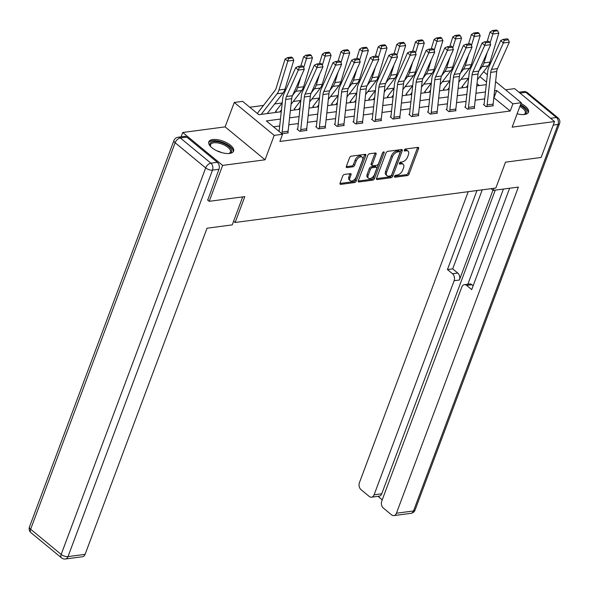 <?xml version="1.0" encoding="UTF-8"?>
<svg xmlns="http://www.w3.org/2000/svg" width="589" height="589" viewBox="0 0 589 589"><rect width="100%" height="100%" fill="white"/><g stroke="black" fill="none" stroke-linecap="round" stroke-linejoin="round"><path stroke-width="0.88" d="M394.483 176.339A1.163 0.663 129.5 0 0 394.564 177.127A1.163 0.663 129.5 0 0 394.932 177.215L407.397 175.574A1.664 0.942 129.5 0 0 409.097 174.005L418.588 148.619A1.664 0.942 129.5 0 0 418.47 147.493A1.664 0.942 129.5 0 0 417.94 147.368L405.482 149.01A1.163 0.663 129.5 0 0 404.29 150.107A1.163 0.663 129.5 0 0 404.371 150.902A1.163 0.663 129.5 0 0 404.739 150.983L406.351 150.777A5.33 3.019 129.5 0 1 408.059 151.174A5.33 3.019 129.5 0 1 408.42 154.789L407.625 156.902A5.33 3.019 129.5 0 1 402.191 161.916L400.579 162.13A1.163 0.663 129.5 0 0 399.386 163.227A1.163 0.663 129.5 0 0 399.467 164.014A1.163 0.663 129.5 0 0 399.835 164.103L401.448 163.889A5.33 3.019 129.5 0 1 403.156 164.287A5.33 3.019 129.5 0 1 403.517 167.909L402.721 170.022A5.33 3.019 129.5 0 1 397.288 175.029L395.675 175.242A1.163 0.663 129.5 0 0 394.483 176.339M229.614 153.434A13.238 5.669 20.5 0 0 233.597 151.13A13.238 5.669 20.5 0 0 227.192 143.031A13.238 5.669 20.5 0 0 212.784 139.556A13.238 5.669 20.5 0 0 208.8 141.861A13.238 5.669 20.5 0 0 215.206 149.967A13.238 5.669 20.5 0 0 229.614 153.434M517.12 113.81A13.238 5.669 20.5 0 0 524.475 114.48A13.238 5.669 20.5 0 0 528.458 112.175A13.238 5.669 20.5 0 0 520.978 103.502M344.44 174.44A1.664 0.942 129.5 0 0 342.739 176.001L340.081 183.12A1.664 0.942 129.5 0 0 340.192 184.254A1.664 0.942 129.5 0 0 340.722 184.379L354.563 182.553A1.664 0.942 129.5 0 0 356.264 180.985L365.754 155.599A1.664 0.942 129.5 0 0 365.644 154.473A1.664 0.942 129.5 0 0 365.106 154.347L351.272 156.173A1.664 0.942 129.5 0 0 349.572 157.742L346.354 166.341A1.664 0.942 129.5 0 0 346.465 167.475A1.664 0.942 129.5 0 0 347.002 167.6L352.921 166.812A1.664 0.942 129.5 0 0 354.622 165.251L356.22 160.981A4.454 2.525 129.5 0 1 359.047 157.484A4.454 2.525 129.5 0 1 362.191 157.13A4.454 2.525 129.5 0 1 362.493 160.156L356.242 176.869A4.454 2.525 129.5 0 1 353.415 180.367A4.454 2.525 129.5 0 1 350.271 180.72A4.454 2.525 129.5 0 1 349.969 177.694L351.007 174.911A1.664 0.942 129.5 0 0 350.897 173.777A1.664 0.942 129.5 0 0 350.367 173.652L344.44 174.44M181.088 136.832L182.715 132.481L222.649 165.406L209.22 201.32L244.825 196.616L235.151 222.48L495.842 188.038L505.517 162.174L541.114 157.469L554.543 121.555L512.135 127.158L521.265 102.736L512.901 103.841L510.214 111.019L279.871 141.456L282.558 134.27L274.194 135.374L234.26 102.457L242.624 101.352L258.814 114.693L281.262 111.726M222.649 165.406L265.057 159.803L274.194 135.374M376.548 178.305A1.664 0.942 129.5 0 0 376.666 179.439A1.664 0.942 129.5 0 0 377.196 179.564L391.037 177.731A1.664 0.942 129.5 0 0 392.738 176.17L402.228 150.784A1.664 0.942 129.5 0 0 402.11 149.65A1.664 0.942 129.5 0 0 401.58 149.525L387.739 151.358A1.664 0.942 129.5 0 0 386.045 152.919L376.548 178.305M372.8 180.138L358.959 181.972A1.664 0.942 129.5 0 1 358.429 181.846A1.664 0.942 129.5 0 1 358.318 180.713L367.808 155.327A1.664 0.942 129.5 0 1 369.509 153.766L375.429 152.985A1.664 0.942 129.5 0 1 375.959 153.111A1.664 0.942 129.5 0 1 376.077 154.237L372.226 164.53A1.664 0.942 129.5 0 0 372.336 165.664A1.664 0.942 129.5 0 0 372.874 165.789L376.798 165.266A1.664 0.942 129.5 0 0 378.499 163.705L382.504 152.985A1.163 0.663 129.5 0 1 383.248 152.072A1.163 0.663 129.5 0 1 384.072 151.977A1.163 0.663 129.5 0 1 384.146 152.772L374.501 178.577A1.664 0.942 129.5 0 1 372.8 180.138L371.718 179.255L358.222 181.037M209.22 201.32L207.497 199.907M554.543 121.555L514.609 88.63L505.605 89.822M233.612 221.206L235.151 222.48M510.214 111.019L493.825 97.7M484.71 98.908L475.183 100.167M466.076 101.367L456.549 102.626M447.434 103.833L437.907 105.092M428.799 106.292L419.272 107.551M410.165 108.751L400.638 110.01M391.523 111.218L381.996 112.477M372.889 113.677L363.361 114.936M354.247 116.143L344.72 117.402M335.612 118.603L326.085 119.862M316.97 121.069L307.443 122.328M298.336 123.528L288.809 124.787M279.694 125.994L273.502 126.812M486.742 106.638L486.75 106.609A5.942 4.182 -97.5 0 0 487.147 104.916L490.718 72.359A8.489 5.978 82.5 0 1 491.491 69.428L503.345 42.997L500.746 40.516L488.899 66.955A12.73 8.968 -97.5 0 0 487.744 71.343L484.165 103.9A1.701 1.193 82.5 0 1 484.055 104.386L483.444 104.496L486.139 106.719L493.31 105.77L492.86 105.402M465.406 106.874L464.809 106.955L467.504 109.179L474.675 108.236L474.226 107.868M446.764 109.34L446.167 109.421L448.87 111.645L456.033 110.695L455.591 110.327M428.129 111.8L427.533 111.881L430.228 114.104L437.399 113.154L436.95 112.786M409.488 114.266L408.891 114.34L411.593 116.57L418.757 115.621L418.315 115.253M390.853 116.725L390.257 116.806L392.951 119.03L400.122 118.08L399.673 117.712M372.211 119.192L371.615 119.265L374.317 121.489L381.481 120.546L381.039 120.178M353.577 121.651L352.98 121.732L355.675 123.955L362.846 123.005L362.397 122.637M334.935 124.117L334.338 124.191L337.041 126.414L344.204 125.472L343.762 125.104M318.995 128.8L319.01 128.77A5.942 4.182 -97.5 0 0 319.407 127.077L322.978 94.52A8.489 5.978 82.5 0 1 323.751 91.59L335.605 65.158L333.006 62.677L321.16 89.116A12.73 8.968 -97.5 0 0 319.996 93.504L316.426 126.061A1.701 1.193 82.5 0 1 316.308 126.547L315.704 126.657L318.399 128.881L325.57 127.931L325.121 127.563M300.361 131.266L300.368 131.237A5.942 4.182 -97.5 0 0 300.765 129.543L304.344 96.979A8.489 5.978 82.5 0 1 305.109 94.056L316.963 67.617L314.371 65.143L302.518 91.575A12.73 8.968 -97.5 0 0 301.362 95.963L297.784 128.527A1.701 1.193 82.5 0 1 297.673 129.013L297.062 129.116L299.764 131.34L306.928 130.397L306.486 130.029M287.844 132.488L288.293 132.856L281.873 133.703M468.505 78.337L461.003 79.324M449.871 80.796L442.361 81.79M431.229 83.263L423.727 84.249M412.594 85.722L405.085 86.716M393.953 88.181L386.45 89.175M375.318 90.647L367.816 91.641M356.684 93.106L349.174 94.1M338.042 95.573L330.539 96.559M319.407 98.032L311.898 99.026M300.765 100.498L293.263 101.485M282.131 102.957L274.621 103.951M263.489 105.424L249.758 107.235M479.328 85.56L477.002 83.638M462.453 86.62L461.857 86.701L463.087 87.709M443.819 89.079L443.222 89.16L444.445 90.169M425.177 91.545L424.581 91.619L425.81 92.635M406.543 94.004L405.946 94.085L407.168 95.094M387.901 96.471L387.304 96.544L388.534 97.56M369.104 99.364L369.274 98.9L368.67 99.011L369.892 100.02M350.462 101.831L350.639 101.367L350.028 101.47L351.258 102.479M331.99 103.855L331.393 103.936L332.616 104.945M313.355 106.314L312.752 106.395L313.981 107.404M294.714 108.781L294.117 108.862L295.339 109.871M276.079 111.24L275.475 111.321L276.705 112.33M265.057 159.803L225.123 126.878L182.715 132.481M225.123 126.878L234.26 102.457M280.46 119.059L266.368 120.922L282.558 134.27M512.901 103.841L496.711 90.492L494.583 90.772M485.476 91.98L475.949 93.231M466.834 94.439L457.307 95.698M448.2 96.898L438.672 98.157M429.558 99.364L420.031 100.623M410.923 101.823L401.396 103.082M392.281 104.29L382.754 105.549M373.647 106.749L364.12 108.008M355.012 109.215L345.485 110.474M336.371 111.674L326.843 112.933M317.736 114.141L308.209 115.4M299.094 116.6L289.567 117.859M483.621 71.696L487.361 74.781M495.592 81.569L521.265 102.736M486.558 82.121L479.851 76.592M290.37 110.526L299.897 109.267M309.011 108.067L318.539 106.808M327.646 105.6L337.173 104.341M346.288 103.141L355.815 101.882M364.922 100.675L374.449 99.416M383.564 98.216L393.091 96.957M402.199 95.749L411.726 94.49M420.841 93.29L430.368 92.031M439.475 90.824L449.002 89.565M458.117 88.365L467.644 87.106M476.751 85.898L486.278 84.647M494.024 97.678L496.711 90.492M403.156 164.287L402.073 163.396A5.33 3.019 129.5 0 0 400.373 162.998L401.448 163.889M399.43 163.124L400.373 162.998M408.059 151.174L406.977 150.283A5.33 3.019 129.5 0 0 405.276 149.886L406.351 150.777M404.334 150.011L405.276 149.886M394.527 176.236L406.314 174.683A1.664 0.942 129.5 0 0 408.015 173.114L417.505 147.729A1.664 0.942 129.5 0 0 417.594 147.412M376.459 178.622L389.955 176.84A1.664 0.942 129.5 0 0 391.656 175.279L401.146 149.893A1.664 0.942 129.5 0 0 401.234 149.569M390.485 175.927A1.163 0.663 129.5 0 0 391.67 174.83L400.005 152.551A1.163 0.663 129.5 0 0 399.924 151.756A1.163 0.663 129.5 0 0 399.556 151.675L397.855 151.896A5.33 3.019 129.5 0 0 392.414 156.902L386.715 172.135A5.33 3.019 129.5 0 0 387.076 175.75A5.33 3.019 129.5 0 0 388.784 176.155L390.485 175.927M399.924 151.756L398.849 150.872A1.163 0.663 129.5 0 0 398.473 150.784L399.556 151.675M387.076 175.75L386.001 174.867A5.33 3.019 129.5 0 1 385.64 171.244L391.332 156.019A5.33 3.019 129.5 0 1 396.772 151.005L398.473 150.784M372.336 165.664L371.261 164.773A1.664 0.942 129.5 0 1 371.144 163.639L374.994 153.346A1.664 0.942 129.5 0 0 375.083 153.03M382.879 152.382L373.419 177.687L374.501 178.577M368.228 175.213A4.454 2.525 129.5 0 0 368.53 178.239A4.454 2.525 129.5 0 0 371.674 177.885A4.454 2.525 129.5 0 0 374.508 174.388L376.71 168.498A1.664 0.942 129.5 0 0 376.592 167.364A1.664 0.942 129.5 0 0 376.062 167.247L372.13 167.762A1.664 0.942 129.5 0 0 370.429 169.33L368.228 175.213L367.153 174.322A4.454 2.525 129.5 0 0 367.455 177.348L368.53 178.239M376.592 167.364L375.517 166.481A1.664 0.942 129.5 0 0 374.979 166.356L376.062 167.247M367.153 174.322L369.355 168.439A1.664 0.942 129.5 0 1 371.055 166.871L374.979 166.356M371.718 179.255A1.664 0.942 129.5 0 0 373.419 177.687M350.271 180.72L349.189 179.829A4.454 2.525 129.5 0 1 348.887 176.803L349.932 174.02A1.664 0.942 129.5 0 0 350.021 173.696M362.191 157.13L361.109 156.24A4.454 2.525 129.5 0 0 357.965 156.593A4.454 2.525 129.5 0 0 355.138 160.09L356.22 160.981M346.266 166.665L351.839 165.921A1.664 0.942 129.5 0 0 353.54 164.36L355.138 160.09M339.993 183.444L353.481 181.662A1.664 0.942 129.5 0 0 355.182 180.094L364.672 154.708A1.664 0.942 129.5 0 0 364.768 154.392M497.676 30.797L496.564 30.01L492.382 30.562L493.494 31.35L497.676 30.797L498.817 33.212L489.974 62.125A12.73 8.968 82.5 0 1 488.075 65.902L477.429 79.736M487.221 52.392L483.996 62.913A12.73 8.968 82.5 0 1 482.104 66.69L478.997 70.732M467.85 85.206L466.245 87.29M498.817 33.212L492.838 34L490.077 43.026M493.494 31.35L492.838 34L490.055 32.042L492.382 30.562M487.162 41.48L490.055 32.042M462.291 87.054L462.468 86.59A5.942 4.182 82.5 0 1 463.226 85.199L468.623 78.19M484.055 104.386L483.878 104.849M492.713 105.851L492.721 105.821A5.942 4.182 -97.5 0 0 493.118 104.128L496.696 71.564A8.489 5.978 82.5 0 1 497.462 68.641L509.316 42.209L503.345 42.997L504.258 40.354L508.44 39.802L507.401 38.808L503.22 39.36L504.258 40.354M503.22 39.36L500.746 40.516M509.316 42.209L508.44 39.802M520.271 105.394A11.456 4.903 -159.5 0 1 525.97 113.36A11.456 4.903 -159.5 0 1 524.269 114.399A11.456 4.903 -159.5 0 1 523.687 114.56M523.783 114.538A10.609 4.543 20.5 0 0 524.939 113.729A10.609 4.543 20.5 0 0 525.3 113.125A10.609 4.543 20.5 0 0 519.866 106.469M528.068 112.867A13.157 5.632 20.5 0 0 520.536 104.687M210.84 146.786A11.456 4.903 -159.5 0 1 210.509 146.286A11.456 4.903 -159.5 0 1 210.428 142.98A11.456 4.903 -159.5 0 1 224.107 143.716A11.456 4.903 -159.5 0 1 231.109 152.315A11.456 4.903 -159.5 0 1 229.408 153.354A11.456 4.903 -159.5 0 1 228.827 153.515M228.922 153.493A10.609 4.543 20.5 0 0 230.078 152.684A10.609 4.543 20.5 0 0 230.439 152.08A10.609 4.543 20.5 0 0 222.848 144.408A10.609 4.543 20.5 0 0 210.928 144.04A10.609 4.543 20.5 0 0 210.567 144.651A10.609 4.543 20.5 0 0 210.781 146.713M233.207 151.822A13.157 5.632 20.5 0 0 223.202 142.545A13.157 5.632 20.5 0 0 208.896 142.288A13.157 5.632 20.5 0 0 208.646 142.634M491.049 188.671L493.162 190.409L518.372 187.081L396.434 513.218L413.522 510.965L558.019 124.485L553.211 125.118M493.957 188.289L493.162 190.409M492.956 190.247L459.391 280.033L454.134 280.725L374.096 494.804L381.738 493.788A5.095 3.586 82.5 0 1 379.169 496.166L371.519 497.182A5.095 3.586 -97.5 0 0 374.096 494.804M454.134 280.725A5.095 3.586 -97.5 0 0 452.507 273.745L457.763 273.053A5.095 3.586 82.5 0 1 459.391 280.033M476.987 190.527L447.434 269.563L452.507 273.745M468.218 191.69L359.415 482.7A5.095 3.586 -97.5 0 0 361.042 489.68L369.244 496.439A5.095 3.586 -97.5 0 0 371.519 497.182M464.368 284.664L469.624 283.972A5.095 3.586 82.5 0 1 471.899 284.708L466.643 285.407A5.095 3.586 -97.5 0 0 464.368 284.664A5.095 3.586 -97.5 0 0 461.798 287.049L381.753 501.121A5.095 3.586 -97.5 0 0 383.38 508.101L391.582 514.86A5.095 3.586 -97.5 0 0 393.864 515.596A5.095 3.586 -97.5 0 0 396.434 513.218M377.976 496.328L382.232 499.84M466.643 285.407L471.715 289.589L509.61 188.237M495.275 190.137L381.738 493.788M467.85 284.207L503.426 189.054M471.899 284.708L473.151 285.746M482.244 189.835L452.691 268.871L457.763 273.053M452.691 268.871L447.434 269.563M242.697 196.895L232.235 224.888L207.026 228.215L85.088 554.352A5.095 3.586 82.5 0 1 82.519 556.73L65.431 558.99A5.095 3.586 -97.5 0 0 68 556.612L85.088 554.352M217.326 162.299L186.779 137.119L180.33 137.973L210.877 163.153L217.326 162.299A5.095 3.586 82.5 0 1 218.953 169.279L207.762 200.12M178.055 137.23A5.095 5.095 0 0 0 173.946 140.499A5.095 2.179 20.5 0 0 175.132 142.752L30.635 529.231L61.182 554.418L205.679 167.931L175.132 142.752A5.095 2.886 129.5 0 1 180.33 137.973A5.095 3.586 -97.5 0 0 178.055 137.23L184.504 136.383A5.095 3.586 82.5 0 1 186.779 137.119M479.041 33.256L477.922 32.476L473.74 33.028L474.859 33.809L479.041 33.256L480.175 35.671L471.333 64.584A12.73 8.968 82.5 0 1 469.44 68.368L458.794 82.195M468.579 54.851L465.362 65.379A12.73 8.968 82.5 0 1 463.462 69.156L460.355 73.191M449.208 87.673L447.611 89.749M480.175 35.671L474.204 36.459L471.443 45.493M474.859 33.809L474.204 36.459L471.414 34.501L473.74 33.028M468.527 43.947L471.414 34.501M443.657 89.521L443.826 89.049A5.942 4.182 82.5 0 1 444.585 87.658L449.981 80.649M460.399 35.715L459.287 34.935L455.106 35.487L456.217 36.268L460.399 35.715L461.54 38.138L452.698 67.05A12.73 8.968 82.5 0 1 450.799 70.827L440.152 84.661M449.944 57.31L446.72 67.838A12.73 8.968 82.5 0 1 444.828 71.615L441.721 75.657M430.574 90.132L428.976 92.215M461.54 38.138L455.569 38.926L452.801 47.952M456.217 36.268L455.569 38.926L452.779 36.967L455.106 35.487M449.893 46.406L452.779 36.967M425.015 91.98L425.192 91.516A5.942 4.182 82.5 0 1 425.95 90.124L431.347 83.115M468.1 109.105L468.115 109.075A5.942 4.182 -97.5 0 0 468.505 107.382L472.084 74.818A8.489 5.978 82.5 0 1 472.857 71.895L484.703 45.456L482.111 42.982L470.258 69.414A12.73 8.968 -97.5 0 0 469.102 73.802L465.524 106.366A1.701 1.193 82.5 0 1 465.413 106.845L465.236 107.316M474.079 108.31L474.086 108.28A5.942 4.182 -97.5 0 0 474.484 106.587L478.054 74.03A8.489 5.978 82.5 0 1 478.828 71.1L490.681 44.668L484.703 45.456L485.623 42.813L489.805 42.261L488.767 41.274L484.585 41.826L485.623 42.813M484.585 41.826L482.111 42.982M490.681 44.668L489.805 42.261M449.466 111.564L449.473 111.535A5.942 4.182 -97.5 0 0 449.871 109.841L453.442 77.277A8.489 5.978 82.5 0 1 454.215 74.354L466.068 47.923L463.469 45.441L451.623 71.88A12.73 8.968 -97.5 0 0 450.467 76.268L446.889 108.825A1.701 1.193 82.5 0 1 446.779 109.311L446.602 109.775M455.437 110.776L455.452 110.747A5.942 4.182 -97.5 0 0 455.842 109.053L459.42 76.489A8.489 5.978 82.5 0 1 460.193 73.566L472.039 47.127L466.068 47.923L466.981 45.279L471.163 44.727L470.125 43.733L465.943 44.285L466.981 45.279M465.943 44.285L463.469 45.441M472.039 47.127L471.163 44.727M441.765 38.182L440.653 37.394L436.471 37.946L437.583 38.734L441.765 38.182L442.899 40.597L434.056 69.509A12.73 8.968 82.5 0 1 432.164 73.294L421.518 87.12M431.303 59.776L428.085 70.297A12.73 8.968 82.5 0 1 426.186 74.081L423.079 78.116M411.939 92.598L410.334 94.674M442.899 40.597L436.928 41.385L434.167 50.418M437.583 38.734L436.928 41.385L434.137 39.426L436.471 37.946M431.251 48.872L434.137 39.426M406.381 94.446L406.55 93.975A5.942 4.182 82.5 0 1 407.308 92.583L412.705 85.574M423.13 40.641L422.011 39.861L417.829 40.413L418.948 41.193L423.13 40.641L424.264 43.056L415.422 71.976A12.73 8.968 82.5 0 1 413.522 75.753L402.876 89.587M412.668 62.235L409.443 72.764A12.73 8.968 82.5 0 1 407.551 76.541L404.444 80.575M393.297 95.057L391.7 97.141M424.264 43.056L418.293 43.851L415.532 52.877M418.948 41.193L418.293 43.851L415.503 41.893L417.829 40.413M412.617 51.331L415.503 41.893M387.739 96.905L387.915 96.441A5.942 4.182 82.5 0 1 388.674 95.05L394.07 88.033M404.488 43.107L403.377 42.32L399.195 42.872L400.306 43.66L404.488 43.107L405.63 45.522L396.78 74.435A12.73 8.968 82.5 0 1 394.888 78.212L384.242 92.046M394.026 64.702L390.809 75.223A12.73 8.968 82.5 0 1 388.909 79.007L385.802 83.042M374.663 97.524L373.058 99.6M405.63 45.522L399.651 46.31L396.89 55.337M400.306 43.66L399.651 46.31L396.861 44.352L399.195 42.872M393.975 53.798L396.861 44.352M369.274 98.9A5.942 4.182 82.5 0 1 370.032 97.509L375.429 90.5M430.824 114.023L430.839 114.001A5.942 4.182 -97.5 0 0 431.229 112.308L434.807 79.743A8.489 5.978 82.5 0 1 435.58 76.82L447.426 50.382L444.835 47.908L432.981 74.339A12.73 8.968 -97.5 0 0 431.825 78.727L428.255 111.292A1.701 1.193 82.5 0 1 428.137 111.77L427.967 112.241M436.802 113.235L436.81 113.206A5.942 4.182 -97.5 0 0 437.207 111.512L440.778 78.955A8.489 5.978 82.5 0 1 441.551 76.025L453.405 49.594L447.426 50.382L448.347 47.738L452.529 47.186L451.491 46.2L447.309 46.752L448.347 47.738M447.309 46.752L444.835 47.908M453.405 49.594L452.529 47.186M418.161 115.702L412.197 116.46A5.942 4.182 -97.5 0 0 412.594 114.767L416.165 82.202A8.489 5.978 82.5 0 1 416.938 79.279L428.792 52.848L426.193 50.367L414.347 76.798A12.73 8.968 -97.5 0 0 413.191 81.186L409.613 113.751A1.701 1.193 82.5 0 1 409.502 114.237L409.326 114.7M418.175 115.672A5.942 4.182 -97.5 0 0 418.565 113.979L422.144 81.415A8.489 5.978 82.5 0 1 422.917 78.492L434.763 52.053L428.792 52.848L429.705 50.205L433.887 49.653L432.849 48.659L428.667 49.211L429.705 50.205M428.667 49.211L426.193 50.367M434.763 52.053L433.887 49.653M393.548 118.949L393.562 118.919A5.942 4.182 -97.5 0 0 393.953 117.226L397.531 84.669A8.489 5.978 82.5 0 1 398.304 81.738L410.15 55.307L407.559 52.826L395.705 79.265A12.73 8.968 -97.5 0 0 394.549 83.653L390.978 116.217A1.701 1.193 82.5 0 1 390.86 116.696L390.691 117.159M399.526 118.161L399.533 118.131A5.942 4.182 -97.5 0 0 399.931 116.438L403.502 83.881A8.489 5.978 82.5 0 1 404.275 80.951L416.129 54.519L410.15 55.307L411.07 52.664L415.252 52.112L414.214 51.125L410.032 51.677L411.07 52.664M410.032 51.677L407.559 52.826M416.129 54.519L415.252 52.112M385.854 45.567L384.735 44.786L380.553 45.338L381.672 46.119L385.854 45.567L386.988 47.981L378.145 76.901A12.73 8.968 82.5 0 1 376.246 80.678L365.6 94.512M375.392 67.161L372.174 77.689A12.73 8.968 82.5 0 1 370.275 81.466L367.168 85.501M356.021 99.983L354.423 102.066M386.988 47.981L381.017 48.777L378.256 57.803M381.672 46.119L381.017 48.777L378.226 46.811L380.553 45.338M375.34 56.257L378.226 46.811M350.639 101.367A5.942 4.182 82.5 0 1 351.397 99.968L356.794 92.959M374.913 121.415L374.921 121.386A5.942 4.182 -97.5 0 0 375.318 119.692L378.896 87.128A8.489 5.978 82.5 0 1 379.662 84.205L391.516 57.766L388.924 55.292L377.07 81.724A12.73 8.968 -97.5 0 0 375.915 86.112L372.336 118.676A1.701 1.193 82.5 0 1 372.226 119.162L372.049 119.626M380.884 120.627L380.899 120.598A5.942 4.182 -97.5 0 0 381.289 118.904L384.867 86.34A8.489 5.978 82.5 0 1 385.64 83.417L397.487 56.978L391.516 57.766L392.429 55.13L396.611 54.578L395.572 53.584L391.39 54.136L392.429 55.13M391.39 54.136L388.924 55.292M397.487 56.978L396.611 54.578M367.212 48.033L366.1 47.245L361.918 47.797L363.03 48.585L367.212 48.033L368.353 50.448L359.504 79.36A12.73 8.968 82.5 0 1 357.611 83.137L346.965 96.971M356.75 69.627L353.533 80.148A12.73 8.968 82.5 0 1 351.64 83.932L348.533 87.967M337.387 102.449L335.782 104.525M368.353 50.448L362.375 51.236L359.614 60.262M363.03 48.585L362.375 51.236L359.592 49.277L361.918 47.797M356.698 58.723L359.592 49.277M331.828 104.29L331.997 103.826A5.942 4.182 82.5 0 1 332.763 102.434L338.152 95.425M356.271 123.874L356.286 123.845A5.942 4.182 -97.5 0 0 356.676 122.151L360.254 89.594A8.489 5.978 82.5 0 1 361.028 86.664L372.874 60.233L370.282 57.751L358.429 84.19A12.73 8.968 -97.5 0 0 357.273 88.578L353.702 121.135A1.701 1.193 82.5 0 1 353.584 121.621L353.415 122.085M362.25 123.086L362.257 123.057A5.942 4.182 -97.5 0 0 362.655 121.363L366.225 88.806A8.489 5.978 82.5 0 1 366.999 85.876L378.852 59.445L372.874 60.233L373.794 57.589L377.976 57.037L376.938 56.043L372.756 56.603L373.794 57.589M372.756 56.603L370.282 57.751M378.852 59.445L377.976 57.037M348.578 50.492L347.458 49.712L343.277 50.264L344.396 51.044L348.578 50.492L349.711 52.907L340.869 81.827A12.73 8.968 82.5 0 1 338.969 85.604L328.323 99.431M338.115 72.086L334.898 82.615A12.73 8.968 82.5 0 1 332.999 86.392L329.892 90.426M318.745 104.908L317.147 106.992M349.711 52.907L343.74 53.695L340.979 62.728M344.396 51.044L343.74 53.695L340.95 51.736L343.277 50.264M338.064 61.182L340.95 51.736M313.186 106.756L313.363 106.292A5.942 4.182 82.5 0 1 314.121 104.894L319.518 97.884M337.637 126.34L337.644 126.311A5.942 4.182 -97.5 0 0 338.042 124.618L341.62 92.053A8.489 5.978 82.5 0 1 342.386 89.13L354.239 62.692L351.648 60.218L339.794 86.649A12.73 8.968 -97.5 0 0 338.638 91.037L335.06 123.602A1.701 1.193 82.5 0 1 334.95 124.088L334.773 124.551M337.644 126.311L343.623 125.523A5.942 4.182 -97.5 0 0 344.013 123.83L347.591 91.266A8.489 5.978 82.5 0 1 348.364 88.343L360.21 61.904L354.239 62.692L355.152 60.056L359.334 59.504L358.296 58.51L354.114 59.062L355.152 60.056M354.114 59.062L351.648 60.218M360.21 61.904L359.334 59.504M329.936 52.958L328.824 52.171L324.642 52.723L325.754 53.511L329.936 52.958L331.077 55.373L322.235 84.286A12.73 8.968 82.5 0 1 320.335 88.063L309.689 101.897M319.474 74.553L316.256 85.074A12.73 8.968 82.5 0 1 314.364 88.851L311.257 92.893M300.11 107.367L298.505 109.451M331.077 55.373L325.099 56.161L322.338 65.188M325.754 53.511L325.099 56.161L322.316 54.203L324.642 52.723M319.422 63.649L322.316 54.203M294.552 109.215L294.728 108.751A5.942 4.182 82.5 0 1 295.487 107.36L300.876 100.351M316.308 126.547L316.138 127.01M319.01 128.77L324.981 127.982A5.942 4.182 -97.5 0 0 325.378 126.289L328.949 93.725A8.489 5.978 82.5 0 1 329.722 90.802L341.576 64.37L335.605 65.158L336.518 62.515L340.7 61.963L339.662 60.969L335.48 61.521L336.518 62.515M335.48 61.521L333.006 62.677M341.576 64.37L340.7 61.963M311.301 55.418L310.182 54.637L306 55.189L307.119 55.97L311.301 55.418L312.435 57.832L303.593 86.745A12.73 8.968 82.5 0 1 301.701 90.529L291.047 104.356M300.839 77.012L297.622 87.54A12.73 8.968 82.5 0 1 295.722 91.317L292.615 95.352M281.468 109.834L279.871 111.91M312.435 57.832L306.464 58.62L303.703 67.654M307.119 55.97L306.464 58.62L303.674 56.662L306 55.189M300.788 66.108L303.674 56.662M275.91 111.682L276.086 111.211A5.942 4.182 82.5 0 1 276.845 109.819L282.241 102.81M297.673 129.013L297.497 129.477M306.332 130.471L306.346 130.441A5.942 4.182 -97.5 0 0 306.736 128.748L310.315 96.191A8.489 5.978 82.5 0 1 311.088 93.268L322.934 66.829L316.963 67.617L317.876 64.974L322.058 64.422L321.02 63.435L316.838 63.987L317.876 64.974M316.838 63.987L314.371 65.143M322.934 66.829L322.058 64.422M292.659 57.877L291.548 57.096L287.366 57.648L288.477 58.436L292.659 57.877L293.801 60.299L284.958 89.211A12.73 8.968 82.5 0 1 283.059 92.988L267.207 113.589M293.801 60.299L287.822 61.087L278.98 89.999A12.73 8.968 82.5 0 1 277.088 93.776L261.229 114.376M288.477 58.436L287.822 61.087L285.039 59.128L287.366 57.648M257.481 113.596A5.942 4.182 82.5 0 1 258.21 112.285L274.93 90.559A8.489 5.978 -97.5 0 0 276.197 88.041L285.039 59.128M281.763 133.615A5.942 4.182 -97.5 0 0 282.131 132.002L285.702 99.438A8.489 5.978 82.5 0 1 286.475 96.515L298.328 70.084L295.73 67.602L283.883 94.041A12.73 8.968 -97.5 0 0 282.72 98.429L279.149 130.986A1.701 1.193 82.5 0 1 279.061 131.391M287.697 132.937L287.704 132.908A5.942 4.182 -97.5 0 0 288.102 131.214L291.68 98.65A8.489 5.978 82.5 0 1 292.446 95.727L304.299 69.288L298.328 70.084L299.241 67.44L303.423 66.888L302.385 65.894L298.203 66.447L299.241 67.44M298.203 66.447L295.73 67.602M304.299 69.288L303.423 66.888M394.402 176.781L394.932 177.215M404.209 150.548L404.739 150.983M399.305 163.668L399.835 164.103M417.505 147.729L418.588 148.619M408.015 173.114L409.097 174.005M406.314 174.683L407.397 175.574M401.146 149.893L402.228 150.784M391.656 175.279L392.738 176.17M389.955 176.84L391.037 177.731M376.437 178.938L377.196 179.564M396.772 151.005L397.855 151.896M391.332 156.019L392.414 156.902M385.64 171.244L386.715 172.135M358.208 181.346L358.959 181.972M374.994 153.346L376.077 154.237M371.144 163.639L372.226 164.53M383.277 152.05L384.146 152.772M371.055 166.871L372.13 167.762M369.355 168.439L370.429 169.33M349.932 174.02L351.007 174.911M348.887 176.803L349.969 177.694M353.54 164.36L354.622 165.251M351.839 165.921L352.921 166.812M346.244 166.974L347.002 167.6M364.672 154.708L365.754 155.599M355.182 180.094L356.264 180.985M353.481 181.662L354.563 182.553M339.971 183.753L340.722 184.379M489.974 62.125L483.996 62.913M488.075 65.902L482.104 66.69M486.75 106.609L492.721 105.821M490.718 72.359L496.696 71.564M491.491 69.428L497.462 68.641M487.147 104.916L493.118 104.128M216.936 150.843A10.609 4.543 -159.5 0 1 221.567 152.58M550.568 118.271L556.391 117.505L525.844 92.318L520.021 93.091M410.945 513.343A5.095 5.095 0 0 0 415.054 510.074A5.095 2.179 20.5 0 1 413.522 510.965A5.095 3.586 82.5 0 1 410.945 513.343L393.864 515.596M523.569 91.582A5.095 3.586 82.5 0 1 525.844 92.318A5.095 2.886 129.5 0 1 527.479 92.701A5.095 5.095 0 0 0 523.569 91.582L518.931 92.193M559.55 123.594A5.095 5.095 0 0 0 558.019 117.881A5.095 2.886 -50.5 0 0 556.391 117.505A5.095 3.586 82.5 0 1 558.019 124.485A5.095 2.179 20.5 0 0 559.55 123.594L415.054 510.074M218.953 169.279L212.504 170.133L68 556.612A5.095 2.179 20.5 0 1 61.182 554.418A5.095 2.886 129.5 0 0 61.521 557.871L30.981 532.692A5.095 2.886 -50.5 0 1 30.635 529.231A5.095 2.179 20.5 0 1 29.45 526.978A5.095 5.095 0 0 0 30.981 532.692M212.504 170.133A5.095 3.586 -97.5 0 0 210.877 163.153A5.095 2.886 -50.5 0 0 205.679 167.931A5.095 2.179 20.5 0 0 212.504 170.133M471.333 64.584L465.362 65.379M469.44 68.368L463.462 69.156M452.698 67.05L446.72 67.838M450.799 70.827L444.828 71.615M468.115 109.075L474.086 108.28M472.084 74.818L478.054 74.03M472.857 71.895L478.828 71.1M468.505 107.382L474.484 106.587M449.473 111.535L455.452 110.747M453.442 77.277L459.42 76.489M454.215 74.354L460.193 73.566M449.871 109.841L455.842 109.053M434.056 69.509L428.085 70.297M432.164 73.294L426.186 74.081M415.422 71.976L409.443 72.764M413.522 75.753L407.551 76.541M396.78 74.435L390.809 75.223M394.888 78.212L388.909 79.007M430.839 114.001L436.81 113.206M434.807 79.743L440.778 78.955M435.58 76.82L441.551 76.025M431.229 112.308L437.207 111.512M416.165 82.202L422.144 81.415M416.938 79.279L422.917 78.492M412.594 114.767L418.565 113.979M393.562 118.919L399.533 118.131M397.531 84.669L403.502 83.881M398.304 81.738L404.275 80.951M393.953 117.226L399.931 116.438M378.145 76.901L372.174 77.689M376.246 80.678L370.275 81.466M374.921 121.386L380.899 120.598M378.896 87.128L384.867 86.34M379.662 84.205L385.64 83.417M375.318 119.692L381.289 118.904M359.504 79.36L353.533 80.148M357.611 83.137L351.64 83.932M356.286 123.845L362.257 123.057M360.254 89.594L366.225 88.806M361.028 86.664L366.999 85.876M356.676 122.151L362.655 121.363M340.869 81.827L334.898 82.615M338.969 85.604L332.999 86.392M341.62 92.053L347.591 91.266M342.386 89.13L348.364 88.343M338.042 124.618L344.013 123.83M322.235 84.286L316.256 85.074M320.335 88.063L314.364 88.851M322.978 94.52L328.949 93.725M323.751 91.59L329.722 90.802M319.407 127.077L325.378 126.289M303.593 86.745L297.622 87.54M301.701 90.529L295.722 91.317M300.368 131.237L306.346 130.441M304.344 96.979L310.315 96.191M305.109 94.056L311.088 93.268M300.765 129.543L306.736 128.748M284.958 89.211L278.98 89.999M283.059 92.988L277.088 93.776M281.844 133.681L287.704 132.908M285.702 99.438L291.68 98.65M286.475 96.515L292.446 95.727M282.131 132.002L288.102 131.214M527.479 92.701L558.019 117.881M61.521 557.871A5.095 5.095 0 0 0 65.431 558.99M173.946 140.499L29.45 526.978"/></g></svg>
